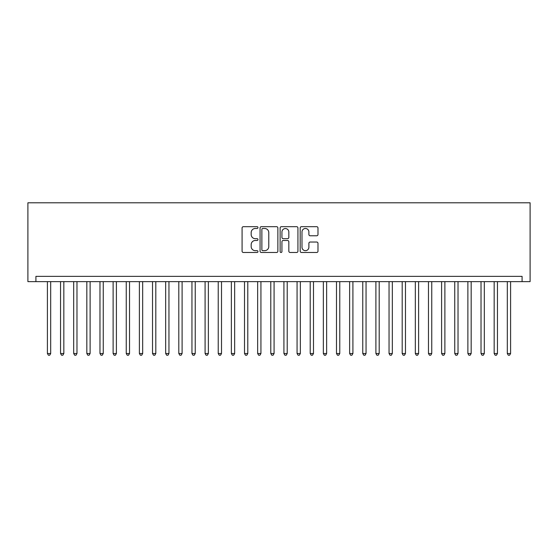 <?xml version="1.0" encoding="UTF-8"?>
<svg xmlns="http://www.w3.org/2000/svg" width="558" height="558" viewBox="0 0 558 558"><rect width="100%" height="100%" fill="white"/><g stroke="black" fill="none" stroke-linecap="round" stroke-linejoin="round"><path stroke-width="0.84" d="M257.977 227.587A0.9 0.9 0 0 0 257.078 226.681L243.372 226.681A1.29 1.29 0 0 0 242.081 227.971L242.081 251.191A1.29 1.29 0 0 0 243.372 252.481L257.078 252.481A0.9 0.9 0 0 0 257.977 251.574A0.9 0.9 0 0 0 257.078 250.675L255.299 250.675A4.129 4.129 0 0 1 251.177 246.545L251.177 244.613A4.129 4.129 0 0 1 255.299 240.484L257.078 240.484A0.9 0.9 0 0 0 257.977 239.584A0.9 0.9 0 0 0 257.078 238.678L255.299 238.678A4.129 4.129 0 0 1 251.177 234.548L251.177 232.616A4.129 4.129 0 0 1 255.299 228.487L257.078 228.487A0.9 0.9 0 0 0 257.977 227.587M316.693 235.776A1.29 1.29 0 0 0 317.983 234.486L317.983 227.971A1.29 1.29 0 0 0 316.693 226.681L301.473 226.681A1.29 1.29 0 0 0 300.183 227.971L300.183 251.191A1.29 1.29 0 0 0 301.473 252.481L316.693 252.481A1.29 1.29 0 0 0 317.983 251.191L317.983 243.323A1.29 1.29 0 0 0 316.693 242.032L310.178 242.032A1.29 1.29 0 0 0 308.888 243.323L308.888 247.222A3.453 3.453 0 0 1 305.442 250.675A3.453 3.453 0 0 1 301.99 247.222L301.99 231.94A3.453 3.453 0 0 1 305.442 228.487A3.453 3.453 0 0 1 308.888 231.94L308.888 234.486A1.29 1.29 0 0 0 310.178 235.776L316.693 235.776M522.086 281.63L522.086 276.37L35.914 276.37L35.914 281.63L530.1 281.63L530.1 202.791L27.9 202.791L27.9 281.63L35.914 281.63M277.87 227.971A1.29 1.29 0 0 0 276.58 226.681L261.36 226.681A1.29 1.29 0 0 0 260.07 227.971L260.07 251.191A1.29 1.29 0 0 0 261.36 252.481L276.58 252.481A1.29 1.29 0 0 0 277.87 251.191L277.87 227.971M281.42 226.681L296.64 226.681A1.29 1.29 0 0 1 297.93 227.971L297.93 251.191A1.29 1.29 0 0 1 296.64 252.481L290.125 252.481A1.29 1.29 0 0 1 288.835 251.191L288.835 241.774A1.29 1.29 0 0 0 287.544 240.484L283.227 240.484A1.29 1.29 0 0 0 281.936 241.774L281.936 251.574A0.9 0.9 0 0 1 281.03 252.481A0.9 0.9 0 0 1 280.13 251.574L280.13 227.971A1.29 1.29 0 0 1 281.42 226.681M262.783 228.487A0.9 0.9 0 0 0 261.876 229.394L261.876 249.768A0.9 0.9 0 0 0 262.783 250.675L264.652 250.675A4.129 4.129 0 0 0 268.782 246.545L268.782 232.616A4.129 4.129 0 0 0 264.652 228.487L262.783 228.487M288.835 232.002A3.453 3.453 0 0 0 285.382 228.557A3.453 3.453 0 0 0 281.936 232.002L281.936 237.387A1.29 1.29 0 0 0 283.227 238.678L287.544 238.678A1.29 1.29 0 0 0 288.835 237.387L288.835 232.002M47.409 281.63L47.409 353.5L50.694 353.5L50.694 281.63M50.694 353.5L49.711 355.209L48.4 355.209L47.409 353.5M60.55 281.63L60.55 353.5L63.835 353.5L63.835 281.63M63.835 353.5L62.852 355.209L61.54 355.209L60.55 353.5M73.691 281.63L73.691 353.5L76.976 353.5L76.976 281.63M76.976 353.5L75.993 355.209L74.674 355.209L73.691 353.5M86.832 281.63L86.832 353.5L90.117 353.5L90.117 281.63M90.117 353.5L89.134 355.209L87.815 355.209L86.832 353.5M99.973 281.63L99.973 353.5L103.258 353.5L103.258 281.63M103.258 353.5L102.267 355.209L100.956 355.209L99.973 353.5M113.114 281.63L113.114 353.5L116.399 353.5L116.399 281.63M116.399 353.5L115.408 355.209L114.097 355.209L113.114 353.5M126.248 281.63L126.248 353.5L129.533 353.5L129.533 281.63M129.533 353.5L128.549 355.209L127.238 355.209L126.248 353.5M139.388 281.63L139.388 353.5L142.674 353.5L142.674 281.63M142.674 353.5L141.69 355.209L140.379 355.209L139.388 353.5M152.529 281.63L152.529 353.5L155.815 353.5L155.815 281.63M155.815 353.5L154.831 355.209L153.513 355.209L152.529 353.5M165.67 281.63L165.67 353.5L168.955 353.5L168.955 281.63M168.955 353.5L167.972 355.209L166.654 355.209L165.67 353.5M178.811 281.63L178.811 353.5L182.096 353.5L182.096 281.63M182.096 353.5L181.106 355.209L179.795 355.209L178.811 353.5M191.952 281.63L191.952 353.5L195.237 353.5L195.237 281.63M195.237 353.5L194.247 355.209L192.935 355.209L191.952 353.5M205.086 281.63L205.086 353.5L208.371 353.5L208.371 281.63M208.371 353.5L207.388 355.209L206.076 355.209L205.086 353.5M218.227 281.63L218.227 353.5L221.512 353.5L221.512 281.63M221.512 353.5L220.529 355.209L219.217 355.209L218.227 353.5M231.368 281.63L231.368 353.5L234.653 353.5L234.653 281.63M234.653 353.5L233.669 355.209L232.351 355.209L231.368 353.5M244.509 281.63L244.509 353.5L247.794 353.5L247.794 281.63M247.794 353.5L246.81 355.209L245.492 355.209L244.509 353.5M257.65 281.63L257.65 353.5L260.935 353.5L260.935 281.63M260.935 353.5L259.944 355.209L258.633 355.209L257.65 353.5M270.79 281.63L270.79 353.5L274.076 353.5L274.076 281.63M274.076 353.5L273.085 355.209L271.774 355.209L270.79 353.5M283.924 281.63L283.924 353.5L287.21 353.5L287.21 281.63M287.21 353.5L286.226 355.209L284.915 355.209L283.924 353.5M297.065 281.63L297.065 353.5L300.35 353.5L300.35 281.63M300.35 353.5L299.367 355.209L298.056 355.209L297.065 353.5M310.206 281.63L310.206 353.5L313.491 353.5L313.491 281.63M313.491 353.5L312.508 355.209L311.19 355.209L310.206 353.5M323.347 281.63L323.347 353.5L326.632 353.5L326.632 281.63M326.632 353.5L325.649 355.209L324.331 355.209L323.347 353.5M336.488 281.63L336.488 353.5L339.773 353.5L339.773 281.63M339.773 353.5L338.783 355.209L337.471 355.209L336.488 353.5M349.629 281.63L349.629 353.5L352.914 353.5L352.914 281.63M352.914 353.5L351.924 355.209L350.612 355.209L349.629 353.5M362.763 281.63L362.763 353.5L366.048 353.5L366.048 281.63M366.048 353.5L365.065 355.209L363.753 355.209L362.763 353.5M375.904 281.63L375.904 353.5L379.189 353.5L379.189 281.63M379.189 353.5L378.205 355.209L376.894 355.209L375.904 353.5M389.045 281.63L389.045 353.5L392.33 353.5L392.33 281.63M392.33 353.5L391.346 355.209L390.028 355.209L389.045 353.5M402.185 281.63L402.185 353.5L405.471 353.5L405.471 281.63M405.471 353.5L404.487 355.209L403.169 355.209L402.185 353.5M415.326 281.63L415.326 353.5L418.612 353.5L418.612 281.63M418.612 353.5L417.621 355.209L416.31 355.209L415.326 353.5M428.467 281.63L428.467 353.5L431.752 353.5L431.752 281.63M431.752 353.5L430.762 355.209L429.451 355.209L428.467 353.5M441.601 281.63L441.601 353.5L444.886 353.5L444.886 281.63M444.886 353.5L443.903 355.209L442.592 355.209L441.601 353.5M454.742 281.63L454.742 353.5L458.027 353.5L458.027 281.63M458.027 353.5L457.044 355.209L455.733 355.209L454.742 353.5M467.883 281.63L467.883 353.5L471.168 353.5L471.168 281.63M471.168 353.5L470.185 355.209L468.866 355.209L467.883 353.5M481.024 281.63L481.024 353.5L484.309 353.5L484.309 281.63M484.309 353.5L483.326 355.209L482.007 355.209L481.024 353.5M494.165 281.63L494.165 353.5L497.45 353.5L497.45 281.63M497.45 353.5L496.46 355.209L495.148 355.209L494.165 353.5M507.306 281.63L507.306 353.5L510.591 353.5L510.591 281.63M510.591 353.5L509.6 355.209L508.289 355.209L507.306 353.5"/></g></svg>

